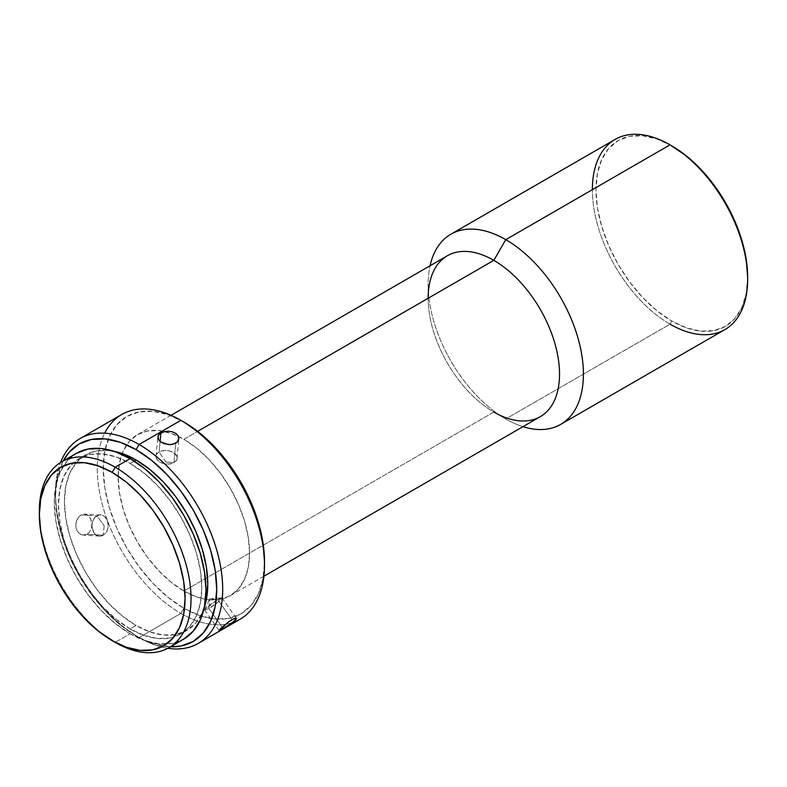 <?xml version="1.0" encoding="UTF-8"?>
<svg xmlns="http://www.w3.org/2000/svg" width="787" height="787" viewBox="0 0 787 787"><rect width="100%" height="100%" fill="white"/><g stroke="black" fill="none" stroke-linecap="round" stroke-linejoin="round"><path stroke-width="0.59" stroke-dasharray="3.94 2.95" d="M615.109 139.407A109.796 63.393 -120 0 0 598.287 227.384A109.796 63.393 -120 0 0 670.012 324.146L505.775 418.959A109.796 63.393 -120 0 0 522.971 426.662A109.796 63.393 60 0 1 505.775 418.959L493.833 412.063L183.873 591.017A92.905 53.644 60 0 1 123.185 509.15A92.905 53.644 60 0 1 137.42 434.699A92.905 53.644 60 0 1 178.423 436.411A92.905 53.644 60 0 1 183.873 439.303L197.626 431.365L183.873 439.303A92.905 53.644 60 0 1 244.57 521.171A92.905 53.644 60 0 1 230.325 595.621A92.905 53.644 60 0 1 183.873 591.017L493.833 412.063L505.775 418.959L670.012 324.146L671.803 321.037A107.268 61.927 -120 0 0 747.65 277.25L746.194 293.492L741.875 307.432L734.871 318.528L725.437 326.349L713.937 330.609L700.833 331.13L686.598 327.904L671.803 321.037L670.012 324.146A109.796 63.393 -120 0 0 724.906 329.586M121.769 414.483A118.247 68.272 -120 0 0 103.648 509.238A118.247 68.272 -120 0 0 180.892 613.427L183.873 608.262A114.017 65.833 -120 0 0 264.501 561.711L262.956 578.976L258.362 593.792L250.915 605.587L240.891 613.909L228.673 618.434L214.733 618.985L199.603 615.552L183.873 608.262L180.892 613.427A118.247 68.272 -120 0 0 232.45 622.655A118.247 68.272 60 0 1 180.892 613.427L139.083 637.568A118.247 68.272 -120 0 0 167.808 648.272A118.247 68.272 60 0 1 139.083 637.568L180.892 613.427A118.247 68.272 60 0 1 104.681 433.165M136.102 635.847L139.083 637.568A118.247 68.272 60 0 1 60.56 462.52A118.247 68.272 -120 0 0 55.474 492.751A118.247 68.272 -120 0 0 139.083 637.568L120.372 624.976L105.242 610.938L91.302 594.293L79.094 575.661L69.059 555.76L61.612 535.367L57.028 515.259L55.474 496.194L57.028 478.929L63.137 461.015A114.017 65.833 60 0 0 55.474 496.194A114.017 65.833 60 0 0 136.102 635.847L136.102 635.847A114.017 65.833 60 0 0 170.395 646.796L151.832 643.136L139.083 637.568M104.189 525.785L103.166 535.18C112.984 530.212 106.471 509.76 97.027 515.918L104.189 525.785L97.027 515.918A10.556 8.057 -86.7 0 1 100.697 515.013A10.556 8.057 -86.7 0 1 108.065 523.571A10.556 8.057 -86.7 0 1 103.166 535.18L87.141 534.265L89.718 531.884L91.361 528.392L91.882 524.329L91.233 520.315L89.531 516.961L87.023 514.777L84.042 514.088L81.002 515.013L97.027 515.918L81.002 515.013L78.336 517.384L75.946 522.853L75.857 526.965L77.047 530.723L79.349 533.556L82.369 535.032L87.141 534.265L89.718 531.884L91.361 528.392L91.882 524.329L90.495 518.515L88.36 515.692L84.042 514.088L81.002 515.013L78.336 517.384L76.467 520.856L75.739 524.909L76.3 528.923L78.08 532.287L80.805 534.481L83.993 535.18L87.141 534.265L103.166 535.18A10.556 8.057 -86.7 0 1 99.496 536.085A10.556 8.057 -86.7 0 1 92.128 527.526A10.556 8.057 -86.7 0 1 97.027 515.918C87.209 520.886 93.722 541.338 103.166 535.18L104.189 525.785M100.697 515.013L84.042 514.088M204.738 609.758L209.676 598.917L217.674 599.566L221.531 597.835L218.737 601.612L208.948 608.528L209.676 598.917L208.948 608.528A10.556 1.387 144.6 0 0 217.96 602.262A10.556 1.387 144.6 0 0 221.924 597.933A10.556 1.387 144.6 0 0 217.674 599.566L231.949 619.664L217.674 599.566A10.556 1.387 144.6 0 0 208.663 605.833A10.556 1.387 144.6 0 0 204.709 610.161A10.556 1.387 144.6 0 0 208.948 608.528L222.16 627.121L208.948 608.528L204.738 609.758L217.674 599.566L209.676 598.917L221.531 597.835M236.08 618.12L236.385 618.769L236.08 618.12M166.106 462.166L159.122 452.112C168.3 446.239 184.069 457.178 173.986 462.412L166.106 462.166L173.986 462.412A10.556 6.67 5.2 0 0 177.065 458.231A10.556 6.67 5.2 0 0 170.877 451.404A10.556 6.67 5.2 0 0 159.122 452.112L160.105 441.438L159.122 452.112A10.556 6.67 5.2 0 0 156.042 456.303A10.556 6.67 5.2 0 0 162.23 463.13A10.556 6.67 5.2 0 0 173.986 462.412L175.737 443.229L173.986 462.412C164.808 468.295 149.038 457.355 159.122 452.112L166.106 462.166M178.078 435.752L178.856 438.487M168.359 431.207L172.392 431.817M130.13 633.771A107.268 61.927 -120 0 0 183.755 639.083L172.264 643.343L159.151 643.864L144.926 640.638L130.13 633.771L115.197 642.399L130.13 633.771L115.335 623.55L101.1 610.348L87.987 594.687L76.496 577.156L67.062 558.445L60.058 539.252L55.739 520.335L54.283 502.401L55.739 486.159L60.058 472.22L67.062 461.123L76.496 453.302A107.268 61.927 -120 0 0 60.058 539.252A107.268 61.927 -120 0 0 130.13 633.771M204.167 607.938L202.308 612.64L195.688 623.127L186.775 630.515L175.914 634.538L163.529 635.03L150.081 631.981L136.102 625.498A101.356 58.513 -120 0 1 69.886 536.183A101.356 58.513 -120 0 1 85.429 454.975A101.356 58.513 -120 0 1 113.692 451.207L108.675 450.459L96.28 450.951L85.419 454.975L76.506 462.363L69.886 472.849L65.813 486.022L64.436 501.368L65.813 518.308L69.886 536.183L76.506 554.314L85.419 572.001L96.28 588.568L108.675 603.363L122.123 615.837L136.102 625.498L130.13 628.951A101.356 58.513 60 0 1 63.914 539.636A101.356 58.513 60 0 1 79.448 458.418A101.356 58.513 60 0 1 130.13 463.445L134.203 461.093L130.13 463.445A101.356 58.513 60 0 1 196.337 552.749A101.356 58.513 60 0 1 180.803 633.968A101.356 58.513 60 0 1 130.13 628.951L136.102 625.498A101.356 58.513 -120 0 0 186.775 630.515A101.356 58.513 -120 0 0 204.167 607.928M232.45 622.655A118.247 68.272 -120 0 0 240.015 619.29M447.38 255.755A92.905 53.644 -120 0 0 433.135 330.196A92.905 53.644 -120 0 0 493.833 412.063A92.905 53.644 -120 0 0 540.285 416.667M671.803 145.88L657.007 139.024L642.782 135.787L629.669 136.308L618.169 140.568L608.735 148.389L601.73 159.486L597.412 173.425L595.956 189.667L597.412 207.601L601.73 226.518L608.735 245.711L618.169 264.422L629.669 281.953L642.782 297.614L657.007 310.816L671.803 321.037A107.268 61.927 -120 0 1 595.956 189.667A107.268 61.927 -120 0 1 671.803 145.88M505.775 418.959A109.796 63.393 60 0 1 430.066 265.75A109.796 63.393 -120 0 0 428.138 284.491A109.796 63.393 -120 0 0 505.775 418.959L493.833 412.063A92.905 53.644 60 0 1 428.138 298.283L428.138 284.491M183.873 422.068L168.152 414.769L153.022 411.335L139.083 411.896L126.864 416.421L116.84 424.734L109.393 436.529L104.799 451.345L103.254 468.609L104.799 487.674L109.393 507.782L116.84 528.175L126.864 548.077L139.083 566.709L153.022 583.364L168.152 597.392L183.873 608.262A114.017 65.833 -120 0 1 103.254 468.609A114.017 65.833 -120 0 1 183.873 422.068M183.873 591.017L171.064 582.164L158.738 570.732L147.376 557.166L137.42 541.977L129.255 525.765L123.185 509.15L119.447 492.76L118.178 477.237L119.447 463.159L123.185 451.089L129.255 441.477L137.42 434.699L147.376 431.02L158.738 430.568L171.064 433.362L183.873 439.303L196.691 448.157L209.017 459.588L220.37 473.164L230.325 488.343L238.5 504.556L244.57 521.171L248.308 537.56L249.568 553.094L248.308 567.161L244.57 579.232L238.5 588.843L230.325 595.621L220.37 599.31L209.017 599.763L196.691 596.959L183.873 591.017M130.13 628.951L116.142 619.28L102.704 606.816L90.308 592.011L79.448 575.454L70.535 557.767L63.914 539.636L59.842 521.761L58.464 504.821L59.842 489.465L63.914 476.302L70.535 465.815L79.448 458.418L90.308 454.404L102.704 453.902L116.142 456.962L130.13 463.445L144.11 473.105L157.557 485.569L169.943 500.375L180.803 516.931L189.716 534.619L196.337 552.749L200.419 570.634L201.797 587.574L200.419 602.921L196.337 616.083L189.716 626.57L180.803 633.968L169.943 637.991L157.557 638.483L144.11 635.424L130.13 628.951M39.35 511.029A107.268 61.927 -120 0 0 115.197 642.389A107.268 61.927 60 0 1 39.37 512.77M158.6 439.785L157.793 437.306M99.496 536.085L83.993 535.18M670.012 324.146A109.796 63.393 60 0 1 592.375 189.667M221.924 597.933L236.375 618.277M177.065 458.231L178.836 438.88M186.775 630.515L180.803 633.968M263.911 576.232L230.325 595.621M171.015 415.31L137.42 434.699M85.429 454.975L79.448 458.418M156.042 456.303L157.813 436.952M204.709 610.161L219.16 630.505M115.197 642.389L112.207 640.667M55.474 492.751L55.474 496.194"/><path stroke-width="1.18" d="M747.65 279.316L747.65 277.25A107.268 61.927 -120 0 0 671.803 145.88L670.012 144.847A109.796 63.393 60 0 1 747.65 279.316A109.796 63.393 60 0 1 670.012 324.146M560.678 424.4A109.796 63.393 60 0 1 522.971 426.662A109.796 63.393 -120 0 0 582.931 363.869A109.796 63.393 -120 0 0 505.775 239.661A109.796 63.393 60 0 1 577.501 336.423A109.796 63.393 60 0 1 560.678 424.4L724.906 329.586A109.796 63.393 -120 0 0 741.738 241.599A109.796 63.393 -120 0 0 670.012 144.847L686.598 156.101L700.833 169.303L713.937 184.965L725.437 202.495L734.871 221.216L741.875 240.399L746.194 259.326L747.65 277.25M264.501 565.155L264.501 561.711A114.017 65.833 -120 0 0 183.883 422.068L180.892 420.337A118.247 68.272 60 0 1 264.501 565.155A118.247 68.272 60 0 1 232.45 622.655L232.45 622.655M198.206 643.422A118.247 68.272 60 0 1 167.808 648.272A118.247 68.272 -120 0 0 221.413 571.716A118.247 68.272 -120 0 0 139.083 444.478A118.247 68.272 60 0 1 216.327 548.677A118.247 68.272 60 0 1 198.206 643.422L240.015 619.29A118.247 68.272 -120 0 0 258.136 524.536A118.247 68.272 -120 0 0 180.892 420.337L183.873 422.068A114.017 65.833 -120 0 0 183.873 422.068L199.603 432.939L214.733 446.967L228.673 463.612L240.891 482.244L250.915 502.145L258.362 522.538L262.956 542.656L264.501 561.711M139.083 444.478L136.102 449.652A114.017 65.833 60 0 1 214.782 567.889A114.017 65.833 60 0 1 170.395 646.796L180.892 646.009L193.11 641.494L203.135 633.171L210.591 621.376L215.176 606.561L216.72 589.296L215.176 570.241L210.591 550.123L203.135 529.73L193.11 509.828L180.892 491.196L166.952 474.551L151.832 460.513L136.102 449.652L139.083 444.478L180.892 420.337L139.083 444.478A118.247 68.272 -120 0 0 60.56 462.52A118.247 68.272 60 0 1 79.969 438.615A118.247 68.272 60 0 1 139.083 444.478M39.37 512.77A107.268 61.927 60 0 1 61.563 461.92A107.268 61.927 60 0 1 115.197 467.232L112.207 472.407A103.038 59.487 60 0 1 185.073 598.602A103.038 59.487 60 0 1 112.207 640.667L115.197 642.399A107.268 61.927 -120 0 0 191.044 598.602A107.268 61.927 -120 0 0 115.197 467.232A107.268 61.927 60 0 1 185.27 561.751A107.268 61.927 60 0 1 168.831 647.711A107.268 61.927 60 0 1 115.197 642.399A107.268 61.927 -120 0 0 115.197 642.399L97.991 630.849L84.327 618.169L71.735 603.117L60.688 586.285L51.627 568.303L44.898 549.867L40.747 531.697L39.35 514.472L40.747 498.869L44.898 485.481L51.627 474.817L60.688 467.301L71.735 463.209L84.327 462.707L97.991 465.815L112.207 472.407L126.422 482.224L140.096 494.905L152.688 509.956L163.735 526.788L172.796 544.771L179.525 563.207L183.676 581.377L185.073 598.602L183.676 614.204L179.525 627.593L172.796 638.257L163.735 645.773L152.688 649.865L140.096 650.367L126.422 647.258L112.207 640.667A103.038 59.487 60 0 1 39.35 514.472A103.038 59.487 60 0 1 112.207 472.407L115.197 467.232L130.13 458.614L115.197 467.232A107.268 61.927 -120 0 0 39.35 511.029L39.35 514.472M236.385 618.769L233.05 622.202L223.223 628.626L222.16 627.121L223.223 628.626L219.898 630.377L219.248 630.171L221.373 627.869L228.791 621.72L234.516 618.405L236.08 618.12L236.385 618.769L235.323 620.215L229.922 624.455L219.357 630.544M158.581 439.746L160.882 442.028L168.31 444.586L172.323 444.429L177.055 442.274L178.856 438.487L178.039 441.133L175.737 443.229L170.346 444.645L164.296 443.72L160.882 442.028L158.6 439.785L157.99 436.087L159.564 433.863L164.316 431.62L168.359 431.207L172.392 431.817L175.806 433.401L178.078 435.752L178.836 438.88M157.872 438.054L158.59 434.926L160.882 432.929L160.105 441.438L160.882 432.929L164.316 431.62L168.359 431.207M76.496 453.302A107.268 61.927 -120 0 1 130.13 458.614L144.926 468.836L159.151 482.038L172.264 497.699L183.755 515.229L193.189 533.95L200.203 553.133L204.512 572.051L205.978 589.984L204.512 606.226L200.203 620.166L193.189 631.263L183.755 639.083A107.268 61.927 -120 0 0 200.203 553.133A107.268 61.927 -120 0 0 130.13 458.614L115.335 451.748L101.1 448.521L87.987 449.043L76.496 453.302L61.563 461.92M204.167 607.938L206.391 599.468L207.768 584.121L206.391 567.181L202.308 549.306L195.688 531.176L186.775 513.488L175.914 496.922L163.529 482.126L150.081 469.652L136.102 459.992L134.203 461.093L136.102 459.992L122.123 453.509L113.682 451.197A101.356 58.513 -120 0 1 136.102 459.992A101.356 58.513 -120 0 1 204.167 607.928M172.392 431.817L175.806 433.401L178.078 435.752M219.14 630.476L228.791 621.72L233.326 618.926L236.405 618.336M263.911 576.232L540.285 416.667A92.905 53.644 -120 0 0 554.53 342.217A92.905 53.644 -120 0 0 493.833 260.349L197.626 431.365L493.833 260.349A92.905 53.644 60 0 1 559.527 374.14A92.905 53.644 60 0 1 493.833 412.063M505.775 239.661L493.833 260.349L505.775 239.661L670.012 144.847L505.775 239.661A109.796 63.393 -120 0 0 430.066 265.75A109.796 63.393 60 0 1 450.882 234.231A109.796 63.393 60 0 1 505.775 239.661M592.375 189.667A109.796 63.393 60 0 1 670.012 144.847A109.796 63.393 -120 0 0 615.109 139.407L450.882 234.231M428.138 298.283A92.905 53.644 60 0 1 493.833 260.349A92.905 53.644 -120 0 0 447.38 255.755L171.015 415.31M104.681 433.165A118.247 68.272 60 0 1 180.892 420.337A118.247 68.272 -120 0 0 121.769 414.483L79.969 438.615M63.137 461.015L69.059 452.318L79.094 444.006L91.302 439.48L105.242 438.92L120.372 442.353L136.102 449.652A114.017 65.833 60 0 0 63.137 461.015M670.012 144.847L671.803 145.88M180.892 420.337L183.883 422.068M183.755 639.083L168.831 647.711"/></g></svg>
